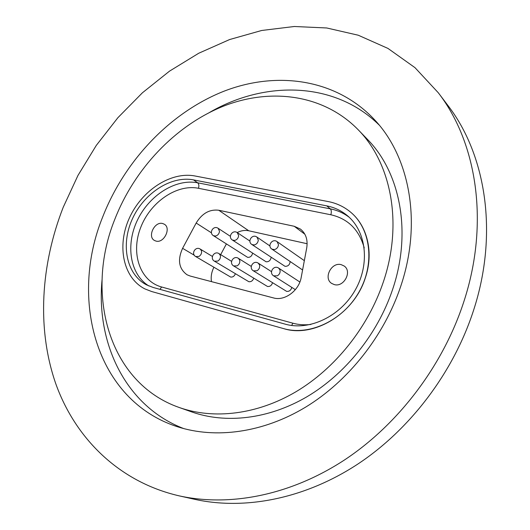 <?xml version="1.0" encoding="UTF-8"?>
<svg xmlns="http://www.w3.org/2000/svg" width="530" height="530" viewBox="0 0 530 530"><rect width="100%" height="100%" fill="white"/><g stroke="black" fill="none" stroke-linecap="round" stroke-linejoin="round"><path stroke-width="0.79" d="M365.183 278.329C353.815 314.091 313.535 338.12 283.623 328.613L151.666 291.526L144.968 288.936C123.086 277.945 116.693 245.927 129.254 218.281C141.583 190.542 170.726 171.303 194.974 175.98L328.229 201.572C336.782 203.235 344.354 206.859 350.946 212.444C367.674 226.423 373.922 253.287 365.183 278.329M179.074 495.835L194.536 499.286C244.204 510.317 303.915 499.161 357.041 464.585C410.001 429.803 453.534 372.424 473.628 310.123C498.624 233.392 485.917 154.647 447.837 105.384L438.283 92.75L414.977 67.648L387.98 48.429L358.253 35.218L326.732 27.977L294.282 26.5L261.688 30.482L229.629 39.538L198.723 53.245L169.494 71.153L142.411 92.796L117.885 117.706L96.294 145.405L77.976 175.417L63.236 207.237C40.77 264.748 36.676 328.395 55.623 383.303C74.942 437.773 118.561 481.85 179.074 495.835C229.404 507.011 290.188 495.51 344.454 459.987C398.54 424.258 443.173 365.362 463.876 301.563C489.634 222.984 476.881 142.649 438.283 92.75M179.332 407.537L191.86 411.969C225.946 423.96 268.611 419.25 307.102 396.672C345.487 373.935 377.618 333.933 392.505 289.758C412.174 232.226 400.223 172.396 367.277 139.178L358.048 129.618C323.22 94.049 269.856 87.483 222.381 106.609C174.807 126.067 134.368 169.096 114.785 219.374C84.687 293.521 108.438 382.892 179.332 407.537C213.749 419.654 256.99 414.758 296.111 391.663C335.119 368.416 367.88 327.566 383.137 282.556C403.29 223.925 391.325 163.147 358.048 129.618M400.607 286.67C422.271 223.004 409.829 157.251 374.77 119.979C336.298 78.626 276.322 70.569 223.209 91.511C169.951 112.844 124.775 160.617 102.853 216.565C68.94 299.364 95.89 400.574 177.497 426.756C215.544 439.039 262.92 432.917 305.684 407.1C348.323 381.116 384.011 336.093 400.607 286.67M379.142 125.014C334.841 81.329 265.139 80.262 209.681 112.36M102.065 279.701C95.87 343.486 125.762 406.464 183.89 428.644M230.378 236.32L218.161 228.317L219.506 231.279C219.175 233.79 217.863 235.38 215.584 236.049L213.404 235.671L247.609 257.341C250.22 257.507 251.876 256.123 252.591 253.194M249.895 241.057L237.281 232.63L238.652 235.618C238.328 238.169 236.996 239.779 234.664 240.454L232.398 240.037L266.073 261.774C268.862 261.919 270.558 260.435 271.161 257.335M269.956 245.966L256.911 237.062L258.302 240.07C257.991 242.66 256.639 244.29 254.254 244.966L251.889 244.522L285.001 266.318C288.002 266.431 289.731 264.834 290.175 261.542M271.493 271.645L258.216 263.138L259.548 264.921C260.051 267.352 259.19 269.306 256.971 270.777L253.36 270.823L286.617 291.374C289.254 291.626 290.983 290.301 291.798 287.399M212.384 256.434L200.207 249.06L201.493 250.809C201.91 253.135 201.075 255.01 198.975 256.434L195.709 256.553L230.616 277.031C232.796 277.296 234.386 276.203 235.386 273.765M231.564 261.35L219.036 253.625L220.341 255.387C220.785 257.752 219.937 259.647 217.803 261.091L214.431 261.184L248.822 281.695C251.134 281.953 252.77 280.801 253.731 278.217M251.26 266.411L238.368 258.315L239.686 260.091C240.156 262.489 239.308 264.417 237.129 265.868L233.637 265.941L267.484 286.472C269.949 286.73 271.632 285.498 272.526 282.762M341.194 264.649C331.449 261.86 323.134 278.157 331.647 283.411L334.304 284.597C343.91 287.518 352.43 271.426 344.169 266.014L341.194 264.649M162.611 223.508C154.568 221.169 147.115 236.758 154.508 240.487L155.979 241.077C163.942 243.535 171.535 228.006 164.26 224.183L162.611 223.508M211.463 232.849L196.173 223.037L182.592 248.318L194.318 255.248M196.173 223.037C202.049 213.398 209.569 209.138 218.744 210.244L248.756 230.775L307.135 243.734M304.863 234.227L294.229 226.277L218.744 210.244M294.229 226.277L300.444 229.086C305.876 233.505 307.97 239.765 306.731 247.874L301.219 277.329C299.072 290.659 284.663 301.279 273.533 297.933L190.19 276.037L187.05 274.779C178.855 268.79 177.365 259.965 182.592 248.318M328.229 201.572C336.782 203.235 344.354 206.859 350.946 212.444C371.053 229.371 375.068 264.417 358.737 292.507C342.585 320.683 309.348 336.093 283.623 328.613L151.666 291.526L144.968 288.936C123.086 277.945 116.693 245.927 129.254 218.281C141.583 190.542 170.726 171.303 194.974 175.98L328.229 201.572M326.725 205.865C334.523 207.402 341.446 210.695 347.488 215.75C366.363 231.424 370.231 264.046 355.12 290.255C340.174 316.543 309.228 331.051 285.193 324.148L153.19 287.472L146.684 284.941C126.425 274.646 120.535 244.84 132.288 219.109C143.829 193.298 170.991 175.476 193.503 179.889L326.725 205.865L330.329 208.866C337.305 210.244 343.599 213.053 349.217 217.287M220.665 254.632L226.37 243.952M248.756 230.775C244.959 229.987 241.097 230.583 237.175 232.564M213.901 267.292C211.51 272.069 210.702 276.846 211.483 281.629M364.223 247.888C359.141 229.742 348.011 218.704 330.826 214.769L198.465 188.282C176.603 183.844 150.142 202.308 140.563 227.834C130.678 253.287 139.854 281.052 161.604 286.988L292.885 323.201C298.615 324.771 304.618 325.188 310.898 324.453M148.963 286.001C130.029 274.54 125.391 245.158 137.363 220.288C149.149 195.338 175.642 178.464 197.637 182.797L193.503 179.889M198.465 188.282C199.207 185.831 198.929 184.009 197.637 182.797L330.329 208.866C331.449 210.125 331.608 212.093 330.826 214.769M291.646 325.466L292.885 323.201M159.967 289.353L161.604 286.988M299.874 282.02L278.614 268.087L279.953 269.876C280.489 272.354 279.621 274.335 277.349 275.825L273.619 275.832L295.356 289.658M304.339 260.661L277.077 241.614L278.482 244.648C278.184 247.272 276.812 248.928 274.368 249.61L271.903 249.12L302.597 269.982M238.368 258.315C233.578 255.056 228.582 263.099 233.637 265.941M256.911 237.062C252.24 233.604 246.934 241.488 251.889 244.522M200.207 249.06C195.484 245.946 190.734 253.857 195.709 256.553M258.216 263.138C253.393 259.786 248.265 267.902 253.36 270.823M278.614 268.087C273.752 264.649 268.478 272.824 273.619 275.832M237.281 232.63C232.63 229.265 227.476 237.089 232.398 240.037M218.161 228.317C213.537 225.031 208.515 232.796 213.404 235.671M277.077 241.614C272.374 238.063 266.915 245.993 271.903 249.12M219.036 253.625C214.279 250.445 209.416 258.421 214.431 261.184"/></g></svg>
